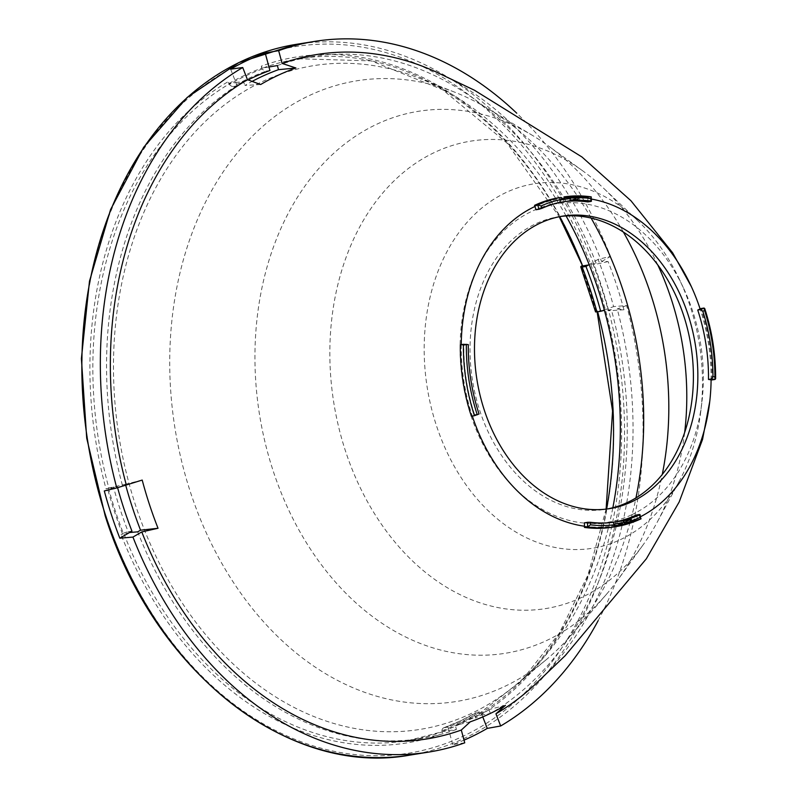<?xml version="1.0" encoding="UTF-8"?>
<svg xmlns="http://www.w3.org/2000/svg" width="797" height="797" viewBox="0 0 797 797"><rect width="100%" height="100%" fill="white"/><g stroke="black" fill="none" stroke-linecap="round" stroke-linejoin="round"><path stroke-width="0.6" stroke-dasharray="3.98 2.99" d="M584.46 526.219A165.706 123.724 80.9 0 0 637.421 518.239A165.706 123.724 80.9 0 0 640.678 516.635M711.103 379.81A165.706 123.724 80.9 0 0 700.115 308.927M591.464 199.081A165.706 123.724 80.9 0 0 534.917 206.493M533.681 685.779A346.605 258.786 80.9 0 0 617.207 308.947L623.941 309.764A339.721 253.645 80.9 0 0 616.689 285.356A339.721 253.645 80.9 0 0 608.101 261.565L601.625 261.555A346.605 258.786 80.9 0 0 435.232 71.561M620.415 539.639A184.565 137.801 80.9 0 0 679.293 481.159A184.565 137.801 80.9 0 0 700.752 411.561A184.565 137.801 80.9 0 0 679.632 279.827A184.565 137.801 80.9 0 0 637.5 220.42A184.565 137.801 80.9 0 0 506.254 192.416A184.565 137.801 80.9 0 0 436.417 425.548A184.565 137.801 80.9 0 0 620.415 539.639M631.603 514.822A161.313 120.447 80.9 0 0 701.828 402.883A161.313 120.447 80.9 0 0 683.368 287.737A161.313 120.447 80.9 0 0 531.818 211.335A161.313 120.447 80.9 0 0 470.788 415.107A161.313 120.447 80.9 0 0 631.603 514.822M657.774 264.923A236.709 176.735 80.9 0 0 603.439 188.092A236.709 176.735 80.9 0 0 582.876 170.966A236.709 176.735 80.9 0 0 435.102 152.177A236.709 176.735 80.9 0 0 345.539 451.192A236.709 176.735 80.9 0 0 581.521 597.511A236.709 176.735 80.9 0 0 642.86 545.208A236.709 176.735 80.9 0 0 657.037 522.513A236.709 176.735 80.9 0 0 684.643 432.552M623.413 232.076A274.447 204.909 80.9 0 0 548.326 145.901A274.447 204.909 80.9 0 0 532.914 135.689A274.447 204.909 80.9 0 0 376.991 124.123A274.447 204.909 80.9 0 0 273.142 470.808A274.447 204.909 80.9 0 0 546.752 640.459A274.447 204.909 80.9 0 0 606.427 594.333A274.447 204.909 80.9 0 0 617.874 579.817A274.447 204.909 80.9 0 0 662.267 474.494M591.115 218.069A314.317 234.677 80.9 0 0 488.063 108.701A314.317 234.677 80.9 0 0 454.738 92.193A314.317 234.677 80.9 0 0 309.495 95.461A314.317 234.677 80.9 0 0 190.563 492.506A314.317 234.677 80.9 0 0 503.913 686.805A314.317 234.677 80.9 0 0 545.766 660.075A314.317 234.677 80.9 0 0 572.256 633.984A314.317 234.677 80.9 0 0 635.966 497.896M566.079 215.947A336.115 250.955 80.9 0 0 418.266 77.847A336.115 250.955 80.9 0 0 262.95 81.334A336.115 250.955 80.9 0 0 135.769 505.916A336.115 250.955 80.9 0 0 470.858 713.684A336.115 250.955 80.9 0 0 515.599 685.111A336.115 250.955 80.9 0 0 612.853 507.729M441.887 730.789A344.384 257.132 80.9 0 0 458.664 723.835A344.384 257.132 80.9 0 0 474.922 715.298A5.22 3.337 59.8 0 1 476.198 712.578A5.22 3.337 59.8 0 1 476.965 712.309A341.644 255.09 -99.1 0 1 460.835 720.777A341.644 255.09 -99.1 0 1 444.188 727.681A5.22 3.437 -109.9 0 0 443.77 727.791A5.22 3.437 -109.9 0 0 441.887 730.789L441.797 731.726A345.3 257.81 80.9 0 0 458.624 724.742A345.3 257.81 80.9 0 0 474.922 716.184L475.67 718.087A347.372 259.364 80.9 0 0 597.62 310.96L597.132 311.856M505.457 705.325L488.9 709.599A341.006 254.612 -99.1 0 1 472.372 718.296A341.006 254.612 -99.1 0 1 455.306 725.35L456.422 729.464L443.172 731.497A2.082 1.375 -109.9 0 0 443.002 731.536A2.082 1.375 -109.9 0 0 442.345 733.718L441.797 731.726M608.101 261.565L593.257 264.843A341.006 254.612 -99.1 0 1 601.406 287.528A341.006 254.612 -99.1 0 1 608.36 310.78L611.389 309.684A345.29 257.81 -99.1 0 1 490.424 713.514L476.297 715.955A2.082 1.335 -120.2 0 0 475.988 716.065A2.082 1.335 -120.2 0 0 475.67 718.087M260.679 84.522L244.908 85.428A341.006 254.612 -99.1 0 1 252.141 81.384M560.5 216.495A148.132 110.604 80.9 0 0 558.269 216.814A148.132 110.604 80.9 0 0 479.844 410.853A148.132 110.604 80.9 0 0 605.152 509.343A148.132 110.604 80.9 0 0 607.384 508.954M595.568 311.926L596.156 311.497A345.3 257.81 80.9 0 0 589.282 288.564A345.3 257.81 80.9 0 0 581.252 266.178M269.934 70.505L266.148 71.102A5.22 3.437 70.1 0 1 262.422 68.96L261.854 68.134A345.3 257.81 80.9 0 0 245.038 75.107A345.3 257.81 80.9 0 0 228.729 83.665L227.992 81.762A347.372 259.364 80.9 0 0 106.041 488.89L108.88 488.143A345.29 257.81 -99.1 0 1 230.104 83.456A2.082 1.335 59.8 0 1 227.992 81.762M125.587 484.755A341.006 254.612 -99.1 0 1 125.448 484.237L107.505 488.362A345.3 257.81 80.9 0 0 114.379 511.295A345.3 257.81 80.9 0 0 122.409 533.681L121.024 534.488A347.372 259.364 80.9 0 0 442.345 733.718M598.109 620.743A359.895 268.709 80.9 0 0 626.611 305.55L613.6 306.616A359.895 268.709 80.9 0 0 606.437 282.716A359.895 268.709 80.9 0 0 598.069 259.384L610.462 256.405A359.895 268.709 80.9 0 0 516.755 113.204M464.751 742.824L452.726 744.607A359.895 268.709 80.9 0 0 464.023 740.134M230.652 69.16L235.852 82.539L243.384 81.503L244.908 85.428M248.116 79.919A341.644 255.09 80.9 0 0 237.157 85.877L235.852 82.539L230.104 83.456M104.297 490.962L114.638 487.216L108.88 488.143M122.419 485.333A345.29 257.81 -99.1 0 1 243.384 81.503M456.422 729.464A345.29 257.81 -99.1 0 1 421.553 738.45A345.29 257.81 -99.1 0 1 137.712 531.838M129.532 532.535L121.024 534.488M277.386 65.563A345.29 257.81 -99.1 0 1 312.255 56.577A345.29 257.81 -99.1 0 1 596.096 263.179L593.257 264.843M490.384 713.425L488.9 709.599M461.234 344.653A165.706 123.724 80.9 0 0 472.302 416.054M603.269 310.352L596.983 311.288M611.389 309.684L604.405 310.262M626.611 305.55L617.207 308.947M268.978 66.998L263.229 67.924A2.082 1.375 70.1 0 1 261.316 66.141L261.854 68.134M598.069 259.384L588.365 265.042L596.096 263.179M601.625 261.555L610.462 256.405M474.922 715.298L474.922 716.184M452.726 744.607L447.974 727.073A341.644 255.09 80.9 0 0 480.75 711.701L476.965 712.309M447.974 727.073L444.188 727.681M482.773 716.911L480.75 711.701M108.482 488.073A344.384 257.132 80.9 0 0 115.336 510.947A344.384 257.132 80.9 0 0 123.336 533.273L122.409 533.681M117.209 486.29A341.644 255.09 80.9 0 0 117.587 487.644M131.953 531.121L128.168 531.729A341.644 255.09 -99.1 0 1 113.433 486.887M107.505 488.362L106.041 488.89M123.336 533.273A5.22 0.966 158.7 0 1 128.168 531.729M582.059 265.909L582.637 265.371A347.372 259.364 80.9 0 0 261.316 66.141M262.422 68.96A344.384 257.132 80.9 0 0 245.645 75.924A344.384 257.132 80.9 0 0 229.387 84.462L228.729 83.665M237.157 85.877L233.372 86.474A341.644 255.09 -99.1 0 1 266.148 71.102M229.387 84.462A5.22 3.337 -120.2 0 0 233.372 86.474M596.156 311.497L597.62 310.96M581.999 265.74L582.637 265.371M604.325 309.973L613.6 306.616M623.941 309.764L608.36 310.78M470.22 721.843L455.306 725.35M142.195 480.073L125.448 484.237M565.9 197.815A2.082 1.554 -99.1 0 1 567.006 198.553A2.082 1.554 -99.1 0 1 567.334 199.21L577.616 197.566M566.727 197.636A2.082 1.385 82.5 0 1 567.006 198.553A164.82 123.057 80.9 0 1 577.676 197.766M590.926 201.432L590.976 196.829L587.887 197.317A166.902 124.621 80.9 0 0 559.753 197.566M572.246 200.326L567.932 201.023L567.334 199.21M587.887 197.317L587.837 201.92M565.372 201.511A162.249 121.144 80.9 0 0 560.49 202.159A162.249 121.144 80.9 0 0 535.982 209.741M569.825 200.804A162.249 121.144 80.9 0 0 567.932 201.023M618.91 524.964A2.082 1.385 -100.5 0 0 618.9 524.018L629.192 521.935L624.888 523.958L615.981 525.382L618.9 524.018A164.82 123.057 80.9 0 0 630.766 520.989M612.584 527.166A166.902 124.621 80.9 0 0 637.789 519.375L640.868 518.877L639.433 514.503M636.345 514.992L637.789 519.375M584.49 522.812A162.249 121.144 80.9 0 0 611.847 522.573A162.249 121.144 80.9 0 0 614.816 522.045M621.142 520.949A2.082 1.554 -99.1 0 1 620.285 523.37M712.01 379.93A166.902 124.621 80.9 0 0 700.942 308.539M460.327 344.802L463.834 345.29A162.249 121.144 80.9 0 0 474.594 414.699L471.386 416.193M474.594 414.699L479.047 413.982M468.287 344.573L463.834 345.29M595.827 311.677A344.384 257.132 80.9 0 0 588.973 288.803A344.384 257.132 80.9 0 0 580.973 266.477M597.88 284.529A357.803 267.154 -99.1 0 1 462.489 736.508A357.803 267.154 -99.1 0 1 105.772 515.33A357.803 267.154 -99.1 0 1 241.162 63.342A357.803 267.154 -99.1 0 1 597.88 284.529M410.156 755.068A359.895 268.709 80.9 0 0 600.689 283.632A359.895 268.709 80.9 0 0 296.245 44.353M443.172 731.497A345.29 257.81 -99.1 0 1 407.845 740.642A345.29 257.81 -99.1 0 1 123.784 533.452M597.521 311.278A345.29 257.81 -99.1 0 1 597.65 311.776M606.597 509.054A345.29 257.81 -99.1 0 1 476.297 715.955M263.229 67.924A345.29 257.81 -99.1 0 1 298.556 58.769A345.29 257.81 -99.1 0 1 559.723 216.645M704.03 308.04A166.902 124.621 -99.1 0 1 715.088 379.442M683.368 287.737L679.632 279.827M701.828 402.883L700.752 411.561M637.5 220.42L603.439 188.092M679.293 481.159L657.037 522.513M582.876 170.966L548.326 145.901M642.86 545.208L617.874 579.817M532.914 135.689L488.063 108.701M606.427 594.333L572.256 633.984M454.738 92.193L418.266 77.847M545.766 660.075L515.599 685.111M443.77 727.791L460.228 720.956L476.198 712.578M605.152 509.343L609.615 508.625M421.553 738.45L407.845 740.642L443.002 731.536M312.255 56.577L298.556 58.769L371.263 60.891L442.624 89.722L507.002 143.061L559.255 216.734M606.118 509.114L587.917 575.145L559.215 633.296L521.338 680.977L475.988 716.065M558.269 216.814L562.722 216.107M560.49 202.159L575.225 199.798M611.847 522.573L626.581 520.212"/><path stroke-width="1.2" d="M640.678 516.635A165.706 123.724 80.9 0 0 709.748 401.519A165.706 123.724 80.9 0 0 711.103 379.81M700.115 308.927A165.706 123.724 80.9 0 0 691.328 286.551A165.706 123.724 80.9 0 0 591.464 199.081M516.755 113.204A359.895 268.709 80.9 0 0 314.745 41.384A359.895 268.709 80.9 0 0 278.651 50.659L265.182 52.971A359.895 268.709 80.9 0 0 230.652 69.16L242.726 67.516A359.895 268.709 80.9 0 0 116.78 487.933L142.195 480.073A339.721 253.645 80.9 0 0 149.447 504.491A339.721 253.645 80.9 0 0 158.035 528.272L141.776 531.928A346.605 258.786 80.9 0 0 461.294 730.052L470.22 721.843A339.721 253.645 80.9 0 0 488.133 714.491A339.721 253.645 80.9 0 0 505.457 705.325L495.943 713.803A346.605 258.786 80.9 0 0 533.681 685.779L565.143 655.722L646.367 558.767L679.193 501.951L702.546 439.416L709.748 401.519M691.328 286.551L672.638 252.808L630.905 200.705L581.979 156.999L474.524 90.28L435.232 71.561A346.605 258.786 80.9 0 0 282.108 63.431L295.906 67.994A339.721 253.645 80.9 0 0 277.994 75.346A339.721 253.645 80.9 0 0 260.679 84.522L247.459 79.68A346.605 258.786 80.9 0 0 126.185 484.536M684.643 432.552A236.709 176.735 80.9 0 0 657.774 264.923M662.267 474.494A274.447 204.909 80.9 0 0 623.413 232.076M635.966 497.896A314.317 234.677 80.9 0 0 591.115 218.069M612.853 507.729A336.115 250.955 80.9 0 0 566.079 215.947M158.035 528.272L140.551 530.184A341.006 254.612 -99.1 0 1 132.402 507.49A341.006 254.612 -99.1 0 1 125.587 484.755M252.141 81.384A341.006 254.612 -99.1 0 1 261.436 76.721A341.006 254.612 -99.1 0 1 278.502 69.678L277.386 65.563L268.978 66.998L269.934 70.505A341.644 255.09 80.9 0 0 248.116 79.919M484.307 410.146A148.132 110.604 80.9 0 0 609.615 508.625A148.132 110.604 80.9 0 0 688.03 314.596A148.132 110.604 80.9 0 0 562.722 216.107A148.132 110.604 80.9 0 0 484.307 410.146M607.384 508.954A148.132 110.604 80.9 0 0 683.577 315.303A148.132 110.604 80.9 0 0 560.5 216.495M116.78 487.933L104.297 490.962A359.895 268.709 80.9 0 0 111.46 514.862A359.895 268.709 80.9 0 0 119.829 538.194L132.94 537.078A359.895 268.709 80.9 0 0 428.656 752.099A359.895 268.709 80.9 0 0 464.751 742.824L461.294 730.052M464.023 740.134A359.895 268.709 80.9 0 0 487.256 728.408L500.675 725.977A359.895 268.709 80.9 0 0 598.109 620.743M119.829 538.194L129.532 532.535L137.712 531.838L140.551 530.184M247.459 79.68L242.726 67.516M141.776 531.928L132.94 537.078M534.917 206.493A165.706 123.724 80.9 0 0 461.234 344.653M472.302 416.054A165.706 123.724 80.9 0 0 584.46 526.219M604.405 310.262L600.689 311.288A341.644 255.09 80.9 0 0 585.944 266.447L582.169 267.055A341.644 255.09 -99.1 0 1 596.903 311.896L595.568 311.926L580.774 266.925A5.22 0.966 -21.3 0 0 582.169 267.055M495.943 713.803L500.675 725.977M559.723 216.645A345.29 257.81 -99.1 0 1 582.617 265.959L589.242 264.833M278.651 50.659L282.108 63.431M487.256 728.408L482.773 716.911M117.587 487.644A341.644 255.09 80.9 0 0 131.953 531.121L129.532 532.535M582.617 265.959L559.255 216.734M268.978 66.998L265.182 52.971M580.774 266.925A5.22 0.966 -21.3 0 1 580.973 266.477L581.999 265.74M600.689 311.288L596.903 311.896M603.269 310.352L604.325 309.973M588.365 265.042L585.944 266.447M295.906 67.994L278.502 69.678M560.62 197.457L559.753 197.566A166.902 124.621 80.9 0 0 534.548 205.357L537.626 204.869A166.902 124.621 -99.1 0 1 560.62 197.457A2.082 1.385 79.5 0 1 562.343 199.29L560.958 199.937L569.865 198.513L570.373 200.714L560.102 202.358A2.082 1.554 -99.1 0 1 560.958 199.937M563.987 196.889L565.362 196.7A2.082 1.385 82.5 0 0 565.342 196.7L563.987 196.889A2.082 1.225 81.5 0 1 563.987 196.889A2.082 1.225 81.5 0 1 565.262 197.925L562.343 199.29A164.82 123.057 80.9 0 0 541.083 205.945L541.88 208.366L539.071 209.242L537.626 204.869L541.083 205.945M577.616 197.566L571.339 200.505A162.249 121.144 -99.1 0 1 575.225 199.798A162.249 121.144 -99.1 0 1 578.214 199.37L577.616 197.566L574.169 196.49L565.262 197.925A2.082 1.554 -99.1 0 1 565.571 197.825A2.082 1.554 -99.1 0 1 565.9 197.815M591.434 201.233L591.205 196.819L565.362 196.7A2.082 1.385 82.5 0 1 566.727 197.636M565.571 197.825L574.767 196.351L569.865 198.513M569.825 200.804A162.249 121.144 80.9 0 1 590.726 201.003L591.205 196.819M578.214 199.37L572.246 200.326M539.071 209.242L535.982 209.741L534.548 205.357M590.926 201.432L587.837 201.92A162.249 121.144 80.9 0 0 565.372 201.511M571.339 200.505L570.373 200.714M560.102 202.358A162.249 121.144 80.9 0 0 541.88 208.366M639.981 514.523L640.868 518.877A166.902 124.621 -99.1 0 1 617.934 526.289L614.786 526.807L617.884 526.289A2.082 1.385 -100.5 0 0 617.904 526.289A2.082 1.385 -100.5 0 0 618.91 524.964M615.981 525.382A2.082 1.554 -99.1 0 1 615.673 525.482A2.082 1.554 -99.1 0 1 614.238 524.755A2.082 1.385 -97.5 0 1 613.162 527.046L614.786 526.807A2.082 1.534 -98.4 0 0 615.971 525.432M613.162 527.046A166.902 124.621 -99.1 0 1 587.528 526.917L587.578 522.314L590.517 522.304L590.497 524.844L587.528 526.917L584.45 527.415A166.902 124.621 80.9 0 0 612.584 527.166L615.722 526.668M590.497 524.844A164.82 123.057 80.9 0 0 614.238 524.755A2.082 1.554 -99.1 0 1 613.909 524.097L624.181 522.443L630.457 519.505A162.249 121.144 -99.1 0 1 626.581 520.212A162.249 121.144 -99.1 0 1 623.593 520.64L624.868 524.008L615.673 525.482M640.868 518.877L639.363 514.942A162.249 121.144 80.9 0 1 621.142 520.949L630.457 519.505M623.593 520.64L613.311 522.284L613.909 524.097M614.816 522.045A162.249 121.144 80.9 0 0 636.345 514.992L639.433 514.503M587.578 522.314L584.49 522.812L584.45 527.415M631.413 519.305L629.7 521.736L624.868 524.008M590.517 522.304A162.249 121.144 80.9 0 0 613.311 522.284M700.942 308.539L704.03 308.04L704.737 308.549C712.129 331.373 715.756 354.775 715.606 378.734L715.088 379.442L712.01 379.93L708.493 379.442A162.249 121.144 80.9 0 0 697.744 310.043L700.942 308.539M712.966 376.662L714.899 376.941L715.088 379.442L711.582 378.954L712.966 376.662A162.249 121.144 80.9 0 0 702.834 311.288L700.832 309.545L704.03 308.04L704.598 310.461L702.834 311.288M697.744 310.043L700.832 309.545M711.582 378.954L708.493 379.442M463.416 344.304L468.287 344.573A162.249 121.144 80.9 0 0 479.047 413.982L474.474 415.705A166.902 124.621 -99.1 0 1 463.416 344.304L460.327 344.802A166.902 124.621 80.9 0 0 471.386 416.193L474.474 415.705M105.712 515.779A359.895 268.709 80.9 0 0 410.156 755.068C288.444 777.563 154.1 671.851 105.164 515.759L86.704 438.161L81.394 358.66L89.483 281.192L110.584 209.561L143.669 147.296L187.136 97.473L238.841 62.574L296.245 44.353A359.895 268.709 80.9 0 0 105.712 515.779M597.65 311.776A345.29 257.81 -99.1 0 1 606.597 509.054M565.392 196.7A166.902 124.621 -99.1 0 1 590.976 196.829M590.746 198.463A164.82 123.057 80.9 0 0 577.676 197.766M630.766 520.989A164.82 123.057 80.9 0 0 640.16 517.363M714.899 376.941A164.82 123.057 80.9 0 0 704.598 310.461M466.355 344.304A164.82 123.057 80.9 0 0 477.283 414.809M428.656 752.099L410.156 755.068M314.745 41.384L296.245 44.353M597.132 311.856L612.574 410.963L606.118 509.114M641.087 518.817L617.904 526.289"/></g></svg>
